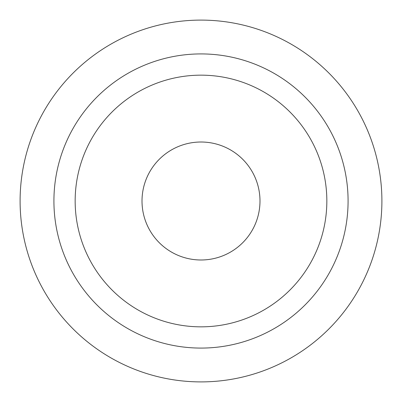 <?xml version="1.0" encoding="UTF-8"?>
<svg xmlns="http://www.w3.org/2000/svg" width="402" height="402" viewBox="0 0 402 402"><rect width="100%" height="100%" fill="white"/><g stroke="black" fill="none" stroke-linecap="round" stroke-linejoin="round"><path stroke-width="0.6" d="M201 259.988A58.988 58.988 0 0 1 142.012 201A58.988 58.988 0 0 1 201 142.012A58.988 58.988 0 0 1 259.988 201A58.988 58.988 0 0 1 201 259.988M201 326.841A125.841 125.841 0 0 1 75.159 201A125.841 125.841 0 0 1 201 75.159A125.841 125.841 0 0 1 326.841 201A125.841 125.841 0 0 1 201 326.841M201 53.918A147.082 147.082 0 0 1 348.082 201A147.082 147.082 0 0 1 201 348.082A147.082 147.082 0 0 1 53.918 201A147.082 147.082 0 0 1 201 53.918M201 20.1A180.9 180.9 0 0 1 381.9 201A180.9 180.9 0 0 1 201 381.9A180.9 180.9 0 0 1 20.1 201A180.9 180.9 0 0 1 201 20.1"/></g></svg>
